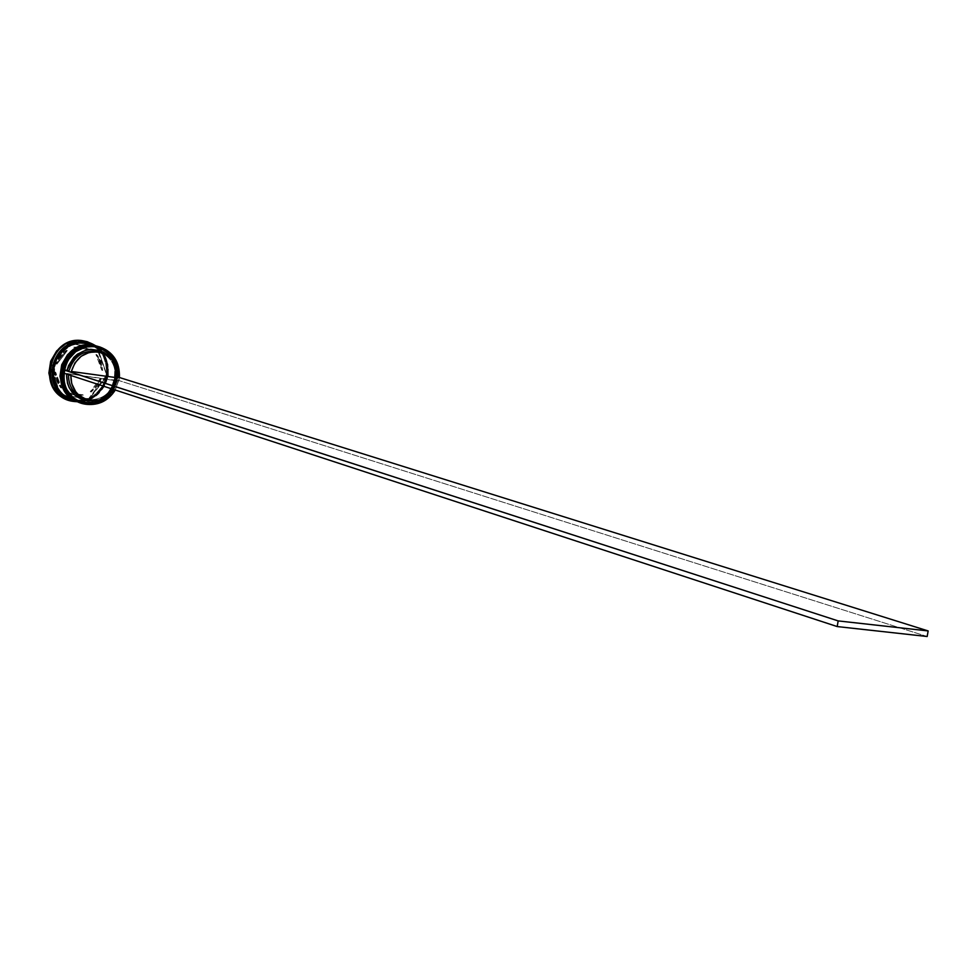 <?xml version="1.0" encoding="UTF-8"?>
<svg xmlns="http://www.w3.org/2000/svg" width="977" height="977" viewBox="0 0 977 977"><rect width="100%" height="100%" fill="white"/><g stroke="black" fill="none" stroke-linecap="round" stroke-linejoin="round"><path stroke-width="0.73" stroke-dasharray="4.88 3.66" d="M80.725 402.78L86.135 404.087L85.988 403.061C120.305 408.972 129.355 350.255 94.622 346.676L98.189 347.433C129.868 355.103 118.07 408.765 85.988 403.061L85.329 402.829C117.387 408.52 129.184 354.907 97.517 347.238L88.614 346.273L83.289 347.165L73.568 352.062L66.289 360.428L62.565 370.967L62.98 382.08L67.474 392.033L75.327 399.312L85.329 402.829L95.954 402.06L105.589 397.126L112.795 388.809L116.483 378.343L116.104 367.328L111.696 357.399L103.928 350.084L93.951 346.481C62.723 340.521 49.693 392.498 80.114 401.584L85.329 402.829L85.475 403.843L85.329 402.829L94.293 402.463L99.581 400.753L105.052 397.541L110.169 392.62L114.211 386.062L116.483 378.343L116.617 370.344L114.724 362.955L111.305 356.861L107.018 352.306L102.451 349.241L93.951 346.481L88.614 346.273L78.209 349.119L69.538 355.884L63.932 365.52L62.565 370.967L62.98 382.08L67.474 392.033L71.04 396.088L80.151 401.596L90.666 402.988L95.954 402.06L100.997 400.082L109.583 393.316L115.127 383.753L116.813 372.799L114.37 362.125L108.166 353.332L99.129 347.763L93.951 346.481L94.354 345.638L93.951 346.481L84.962 346.774L79.638 348.459L74.118 351.647L68.952 356.593L64.861 363.2L62.565 370.967L62.443 379.039L64.384 386.465L67.865 392.571L72.213 397.114L76.804 400.143L85.988 403.061L80.773 401.816C50.328 392.73 63.371 340.717 94.622 346.676L95.05 345.834L94.622 346.676C60.061 340.375 51.012 399.898 85.988 403.061L77.464 400.375L72.86 397.346L68.524 392.803L65.044 386.684L63.09 379.259L63.212 371.187L65.508 363.407L69.599 356.788L74.777 351.842L80.297 348.655L85.634 346.969L94.622 346.676L94.574 345.773L94.622 346.676L104.6 350.279L112.379 357.606L116.788 367.535L117.167 378.563L113.479 389.029L106.273 397.358L101.669 400.301L91.325 403.22L80.81 401.828L75.974 399.544L71.7 396.32L65.398 387.527L62.894 376.78L64.58 365.728L70.197 356.08L74.228 352.27L83.961 347.36L89.273 346.469L94.622 346.676L103.135 349.436L107.69 352.502L111.989 357.057L115.408 363.163L117.301 370.552L117.167 378.563L114.883 386.281L110.841 392.839L105.724 397.773L100.252 400.985L94.964 402.695L85.988 403.061L86.135 404.087L81.152 402.927M80.432 402.683L85.585 403.892C118.583 409.717 130.93 354.798 98.421 346.53C111.866 349.717 118.034 361.673 116.898 382.434C107.348 399.727 96.906 406.872 85.561 403.88L80.065 402.548M80.102 402.561L85.561 403.88C118.693 409.754 130.857 354.346 98.127 346.444M98.03 346.42C111.5 349.4 117.777 361.295 116.874 382.129C107.385 399.617 96.918 406.859 85.475 403.843C118.571 409.717 130.759 354.382 98.079 346.432M78.697 402.072L84.046 403.342L83.912 402.329L92.864 401.974L98.14 400.252L103.611 397.053L108.716 392.143L112.746 385.585L115.017 377.891L115.164 369.892L113.271 362.516L109.851 356.434L105.565 351.879L101.01 348.813L92.522 346.066L87.185 345.858L76.804 348.704L72.164 351.647L64.885 359.988L61.172 370.515L61.588 381.604L66.07 391.545L69.636 395.6L78.734 401.095L89.237 402.487L94.525 401.559L99.556 399.581L108.129 392.839L113.674 383.277L115.347 372.347L112.917 361.685L106.713 352.905L97.688 347.348L92.522 346.066L92.925 345.223L92.522 346.066L83.546 346.359L78.221 348.044L72.713 351.232L67.547 356.153L63.468 362.76L61.172 370.515L61.05 378.575L62.992 385.988L66.473 392.095L70.808 396.613L75.4 399.654L84.572 402.561L76.047 399.886L71.455 396.845L67.12 392.314L63.639 386.208L61.698 378.795L61.82 370.735L64.116 362.955L68.195 356.361L73.36 351.427L78.881 348.227L84.205 346.542L93.194 346.261L93.145 345.357L93.194 346.261L103.159 349.851L110.914 357.167L115.323 367.083L116.031 372.555L115.701 378.099L112.025 388.553L104.82 396.87L100.228 399.813L89.908 402.719L79.393 401.327L74.57 399.056L70.295 395.832L64.006 387.051L61.502 376.316L61.82 370.735L65.544 360.195L68.793 355.652L77.464 348.899L87.845 346.053L93.194 346.261L101.681 349.009L106.237 352.086L110.523 356.629L113.943 362.723L115.848 370.1L115.701 378.099L113.43 385.805L109.387 392.363L104.283 397.285L98.811 400.485L93.523 402.206L84.572 402.561L84.718 403.574L79.54 402.365L84.718 403.574C117.68 409.436 129.99 354.395 97.492 346.261C129.99 354.395 117.68 409.436 84.718 403.574L84.572 402.561L79.357 401.315C48.96 392.241 61.978 340.301 93.194 346.261C58.669 339.972 49.632 399.398 84.572 402.561L83.912 402.329L84.046 403.342L78.648 402.048M79.027 402.182L84.144 403.379C95.575 406.383 106.029 399.166 115.518 381.702C116.41 360.892 110.132 349.009 96.686 346.029C129.379 353.918 117.228 409.253 84.144 403.379C117.118 409.204 129.452 354.37 96.979 346.114M84.046 403.342C117.13 409.216 129.282 353.894 96.601 346.005C110.035 348.972 116.312 360.867 115.42 381.665C105.931 399.129 95.477 406.359 84.046 403.342M63.468 395.172L70.735 399.092L76.023 400.35L86.843 399.569L96.662 394.561L103.989 386.098L107.739 375.461L107.348 364.25L102.854 354.15L99.263 350.01L90.043 344.344L84.779 343.037L93.438 345.846L98.079 348.972L102.451 353.601L105.943 359.805L107.873 367.315L107.739 375.461L105.418 383.302L101.315 389.982L96.1 394.977L90.531 398.237L85.146 399.984L80.261 400.57L76.023 400.35L76.365 399.678C87.344 402.573 97.395 395.648 106.517 378.893C107.385 358.913 101.364 347.494 88.431 344.612L84.901 343.867L84.779 343.037L80.248 342.78L84.779 343.037L84.901 343.867C74.447 340.936 64.47 347.372 54.981 363.151C52.905 382.764 58.315 394.525 71.199 398.433L76.365 399.678L76.023 400.35L63.456 395.16M63.639 373.043L64.116 369.965L63.31 372.994L66.558 374.057L63.639 373.043M93.621 345.418L92.522 346.066C61.331 340.118 48.313 392.009 78.697 401.083L89.237 402.487L99.556 399.581L108.129 392.839L113.674 383.277L115.347 372.347L114.639 366.876L110.242 356.971L102.475 349.656L92.522 346.066L81.873 346.75L72.164 351.647L64.885 359.988L61.172 370.515L61.588 381.604L66.07 391.545L73.91 398.824L83.912 402.329C115.921 408.02 127.706 354.48 96.076 346.823L96.747 347.018C128.39 354.675 116.605 408.252 84.572 402.561C118.84 408.459 127.877 349.839 93.194 346.261L93.621 345.418M99.141 346.737C131.48 355.103 119.011 409.925 86.135 404.087L86.99 404.38L86.135 404.087C119.279 409.961 131.455 354.517 98.714 346.615M88.895 343.794C121.356 351.622 109.314 406.505 76.462 400.668L83.766 403.245L76.462 400.668L87.344 399.874L97.211 394.842L104.588 386.33L108.362 375.632L107.959 364.36L103.452 354.199L95.49 346.701L89.005 343.819M87.942 343.525C119.939 351.83 107.592 405.968 75.07 400.179L70.857 399.3L75.07 400.179C107.885 406.005 119.902 351.207 87.478 343.391M89.53 344.966C102.377 348.618 107.946 360.257 106.212 379.882C96.918 395.905 86.965 402.512 76.365 399.678L76.487 400.521L80.737 400.741L85.61 400.155L91.008 398.408L96.576 395.148L101.791 390.141L105.895 383.46L108.215 375.608L108.349 367.462L106.42 359.951L102.927 353.735L98.555 349.107L93.914 345.98L89.395 344.099L85.255 343.171L84.901 343.867L89.298 344.881M90.824 349.766L82.044 346.835L90.824 349.766L82.044 346.835L73.727 347.214L82.984 347.104L74.655 347.482L90.824 349.766L73.727 347.214L82.044 346.835L89.884 349.485L73.727 347.214L90.824 349.766M114.859 380.126L117.313 380.896L113.723 389.518L117.313 380.896L66.607 373.446L68.549 373.8L68.488 374.692L68.549 373.8L114.859 380.126C110.719 393.682 101.864 400.191 88.309 399.678C101.864 400.191 110.719 393.682 114.859 380.126L115.836 380.163L114.382 384.853L109.143 393.059L101.425 398.787L96.747 400.497C106.786 397.444 113.149 390.666 115.836 380.163L114.859 380.126M83.924 398.64L85.121 399.019M115.115 389.97L118.742 380.566L115.836 380.163L118.742 380.566L115.115 389.97M70.832 375.461L70.906 374.57L70.832 375.461M55.677 372.274L54.773 371.981L54.81 373.214L56.336 380.432L59.17 385.805L61.575 388.016L57.252 380.737L55.677 372.274L57.252 380.737L61.575 388.016L55.677 372.274L54.773 371.981L60.659 387.698L56.336 380.432L54.773 371.981L60.659 387.698L61.575 388.016L55.677 372.274M67.718 392.986L70.259 394.207L83.875 395.135L71.174 394.525L67.718 392.986L75.571 395.575L83.875 395.135L66.79 392.656L82.947 394.818L74.643 395.258L66.79 392.656L82.947 394.818L67.718 392.986M91.203 391.997L90.263 391.679L97.248 384.865L100.521 378.221L101.474 378.526L97.468 386.184L91.203 391.997L97.468 386.184L101.474 378.526L91.203 391.997L90.263 391.679L100.521 378.221L96.528 385.866L90.263 391.679L100.521 378.221L101.474 378.526L91.203 391.997M102.707 370.442L101.755 370.149L99.776 360.598L95.966 354.48L97.676 355.689L100.729 360.892L102.707 370.442L101.181 362.027L96.906 354.761L102.707 370.442L101.755 370.149L95.966 354.48L100.228 361.734L101.755 370.149L95.966 354.48L96.906 354.761L102.707 370.442M84.901 343.867L85.255 343.171L80.993 342.915L76.096 343.464L70.662 345.174L65.044 348.423L59.768 353.442L55.616 360.171L53.271 368.085L53.161 376.292L55.139 383.851L58.693 390.079L63.114 394.696L67.792 397.786L72.335 399.617L76.487 400.521L76.365 399.678L71.199 398.433C58.315 394.525 52.905 382.764 54.981 363.151C64.47 347.372 74.447 340.936 84.901 343.867M116.3 377.11L117.826 377.317L116.3 377.11L115.286 366.778L110.425 357.79L115.481 367.45L116.3 377.11L115.335 377.061L116.3 377.11M86.843 341.608L93.707 344.649L102.06 352.526L106.798 363.188L107.214 375.021L103.257 386.245L95.514 395.172L85.158 400.46L73.727 401.291C108.056 407.397 120.879 350.206 87.063 341.669M49.754 367.132L60.159 394.867L60.965 395.148L60.159 394.867L49.754 367.132L50.56 367.401L49.754 367.132L55.091 360.183L49.754 367.132M61.441 395.038L88.614 398.653L106.688 374.948L96.479 347.323L68.011 343.306L55.091 360.183L68.011 343.306L97.321 347.568L107.214 375.815L89.444 398.946L61.746 395.282L88.883 398.885L107.214 375.815L97.676 348.264L96.479 347.323L106.688 374.948L107.531 375.205L106.688 374.948L88.614 398.653L89.444 398.946L61.441 395.038M95.783 345.773C119.524 360.769 105.882 403.354 77.842 401.767C105.882 403.354 119.524 360.769 95.783 345.773M88.663 343.721C120.892 351.805 108.691 406.322 75.998 400.509L86.88 399.715L96.747 394.684L104.112 386.171L107.885 375.486L107.482 364.213L102.976 354.065L95.013 346.566L88.651 343.721M76.487 400.521L66.289 396.943L58.278 389.518L53.711 379.381L53.271 368.085L57.057 357.35L64.482 348.85L74.386 343.867L85.255 343.171L95.416 346.835L103.33 354.297L107.824 364.397L108.215 375.608L104.466 386.257L97.126 394.72L87.307 399.727L76.487 400.521M96.186 345.895L96.308 345.919C128.976 353.808 116.837 409.119 83.766 403.245L94.732 402.451L104.661 397.37L112.099 388.785L115.897 378.001L115.494 366.644L110.963 356.41L102.939 348.862L96.467 345.968M97.895 346.383C130.478 354.431 118.217 409.607 85.182 403.745L96.161 402.939L106.114 397.859L113.552 389.261L117.35 378.465L116.959 367.083L112.416 356.837L104.392 349.277L97.908 346.383M119.414 377.537L115.298 390.031L119.414 377.537M119.218 377.513L119.072 380.615L119.218 377.513M60.818 394.525L50.914 368.097L60.818 394.525M69.623 343.672L96.747 347.507L69.623 343.672M51.097 366.863L68.5 344.148L51.097 366.863M67.279 350.609L60.953 356.434L56.922 364.14L67.279 350.609L65.349 351.012L60.818 355.176L56.007 363.847L56.922 364.14L61.734 355.469L67.279 350.609L66.363 350.328L56.007 363.847L60.037 356.153L66.363 350.328L56.007 363.847L56.922 364.14L67.279 350.609M100.106 352.245C110.645 356.8 115.726 365.08 115.335 377.061C115.665 364.494 110.193 356.092 98.909 351.854M117.777 377.83L115.335 377.061L117.777 377.83M927.173 636.503L119.072 380.615L927.173 636.503M71.199 398.433L76.34 399.678C108.093 405.382 119.792 352.147 88.431 344.612L84.914 343.867C53.991 337.908 41.058 389.505 71.199 398.433M80.114 401.584L80.773 401.816M78.697 401.083L79.357 401.315M86.147 347.788L85.207 347.519M71.174 394.525L70.259 394.207M96.076 346.823L96.747 347.018M97.517 347.238L98.189 347.433"/><path stroke-width="1.47" d="M94.574 345.773L94.476 345.675C83.607 342.622 73.214 349.326 63.31 365.777C61.124 386.233 66.741 398.494 80.151 402.585L80.151 402.585C48.74 393.169 62.223 339.507 94.476 345.675L94.378 345.638C62.137 339.483 48.655 393.145 80.065 402.548C66.644 398.457 61.026 386.196 63.212 365.752C73.116 349.302 83.509 342.597 94.378 345.638L98.127 346.444L94.574 345.773M94.366 345.638C62.064 339.507 48.606 393.084 80.065 402.548L80.102 402.561M93.145 345.357L93.047 345.26C82.178 342.219 71.809 348.911 61.917 365.337C59.731 385.756 65.337 398.005 78.746 402.084L78.746 402.084C47.372 392.693 60.83 339.104 93.047 345.26L92.925 345.223C60.745 339.08 47.287 392.656 78.648 402.048C65.251 397.969 59.634 385.72 61.82 365.3C71.712 348.887 82.08 342.194 92.949 345.223L96.686 346.029L93.145 345.357M96.979 346.114L92.949 345.223C60.672 339.104 47.226 392.595 78.648 402.048L78.697 402.072M63.456 395.16L57.154 388.382L53.063 378.392L53.051 366.619L54.773 360.904L57.496 355.775L64.861 348.081L72.933 344.026L80.248 342.78L73.922 343.733L64.018 348.704L56.605 357.203L54.211 362.394L52.819 367.938L53.246 379.235L57.826 389.359L63.468 395.172M87.136 404.112C71.309 400.472 63.468 390.141 63.639 373.104L64.543 383.985L66.473 389.078L72.921 397.59L82.007 402.903L92.412 404.283L102.658 401.547L111.317 395.087L115.115 389.97C108.337 400.375 99.007 405.089 87.136 404.112L87.136 404.112M81.152 402.927C49.314 393.963 62.516 339.642 95.05 345.834L95.966 346.42C111.744 350.23 119.499 360.586 119.218 377.513L117.826 377.317L119.218 377.513L118.351 366.644L113.686 356.996L105.858 349.913L95.966 346.42L85.414 347.03L75.718 351.671L68.256 359.707L64.116 369.965C69.025 353.527 79.65 345.675 95.966 346.42L95.917 346.09C60.183 339.569 50.828 401.12 86.99 404.38L81.567 403.086C50.12 393.67 63.627 339.923 95.917 346.09L95.05 345.834C62.784 339.678 49.29 393.365 80.725 402.78L81.567 403.086M79.54 402.365C47.934 393.206 61.246 339.251 93.621 345.418C61.392 339.263 47.922 392.876 79.308 402.28L79.54 402.365M74.374 401.523L74.802 400.692L74.374 401.523L68.683 400.155C35.99 390.312 50.047 334.537 83.631 340.961C46.432 334.158 36.723 398.115 74.374 401.523L77.842 401.767L74.374 401.523M70.173 399.043C38.616 390.214 51.634 336.479 83.863 342.609L82.972 340.778C49.412 334.354 35.367 390.079 68.036 399.923L68.366 400.045M61.746 395.282L60.818 394.525L61.746 395.282M51.097 366.863L50.914 368.097L51.097 366.863M68.5 344.148L69.623 343.672L68.5 344.148M94.097 345.565L97.895 346.383L94.097 345.565C61.856 339.41 48.374 393.047 79.772 402.451L70.429 396.784L63.932 387.71L62.113 382.325L61.673 370.845L65.52 359.963L73.043 351.329L83.082 346.273L94.097 345.565M89.005 343.819L85.268 343.012C53.295 336.906 39.947 390.043 71.089 399.385L78.368 401.95C47.006 392.559 60.464 338.995 92.656 345.15L85.268 343.012L79.796 342.805L69.147 345.711L60.269 352.624L54.529 362.491L52.807 373.788L55.371 384.767L61.82 393.768L71.101 399.385M96.186 345.895L85.268 343.012L92.656 345.15L81.665 345.858L71.639 350.902L67.486 354.834L61.698 364.775L59.963 376.157L62.54 387.234L69.037 396.296L78.368 401.95M88.309 343.623L83.863 342.609C51.928 336.515 38.604 389.567 69.709 398.885L70.625 399.214C39.495 389.884 52.831 336.772 84.804 342.878L88.663 343.721L79.332 342.671L73.886 343.586L63.932 348.581L59.805 352.489L54.065 362.345L52.355 373.629L54.92 384.62L61.368 393.609L70.625 399.214M113.723 389.518C107.946 397.688 100.265 401.352 90.702 400.509L86.306 399.459C76.011 395.16 70.857 387.161 70.832 375.461L71.736 383.717L75.754 391.789L78.795 395.062L86.403 399.495L90.702 400.509L99.507 399.947L107.58 396.051L113.723 389.518M87.6 401.046L96.747 400.497L87.6 401.046L83.033 399.972L74.948 395.258L69.196 387.698L67.462 383.179L66.558 374.057C66.741 388.931 73.763 397.92 87.6 401.046L88.138 400.02L87.6 401.046M85.121 399.019C74.13 395.05 68.585 386.941 68.488 374.692C68.512 386.367 73.654 394.342 83.924 398.64L86.306 399.459M101.327 352.563C112.624 356.813 118.107 365.227 117.777 377.83L71.37 371.48C76.389 356.324 86.379 350.022 101.327 352.563L98.909 351.854C83.998 349.314 74.032 355.604 69.025 370.723L64.116 369.965L67.071 370.368L68.524 365.642L73.825 357.387L77.464 354.15L86.11 350.035L90.788 349.302L100.057 350.596L104.307 352.587L110.425 357.79C91.643 343.867 77.195 348.056 67.071 370.368L69.025 370.723C74.374 355.042 84.73 348.887 100.106 352.245M68.048 399.935L58.351 394.049L51.573 384.608L48.874 373.067L50.682 361.209L56.715 350.853L66.045 343.599L77.22 340.558L86.843 341.608M87.063 341.669L82.972 340.778L87.393 341.767L95.783 345.773L83.631 340.961L83.863 342.609L87.942 343.525M97.492 346.261L93.621 345.418L97.492 346.261M99.581 346.859C113.344 352.001 119.951 362.223 119.414 377.537C119.707 360.428 111.879 349.937 95.917 346.09L99.141 346.737M115.298 390.031C108.459 400.582 99.019 405.37 86.99 404.38C99.019 405.37 108.459 400.582 115.298 390.031M71.37 371.48L74.911 362.919L81.189 356.251L89.322 352.379L98.152 351.879L106.432 354.785L113.014 360.684L116.971 368.744L117.777 377.83L71.37 371.48M119.548 377.549L928.15 630.934L119.548 377.549M64.116 369.965L63.31 372.994L837.191 626.562L927.173 636.503L837.191 626.562L63.31 372.994L63.774 369.917L838.168 620.908L928.15 630.934L927.173 636.503L928.15 630.934L838.168 620.908L837.191 626.562L838.168 620.908L64.116 369.965M94.378 345.638L98.03 346.42M68.036 399.923L68.683 400.155M86.733 341.571L87.393 341.767"/></g></svg>
